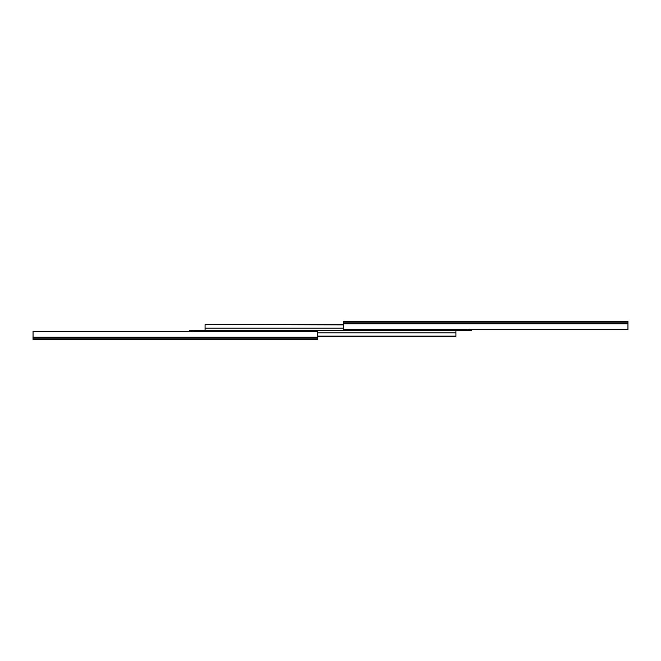 <?xml version="1.0" encoding="UTF-8"?>
<svg xmlns="http://www.w3.org/2000/svg" width="661" height="661" viewBox="0 0 661 661"><rect width="100%" height="100%" fill="white"/><g stroke="black" fill="none" stroke-linecap="round" stroke-linejoin="round"><path stroke-width="0.99" d="M627.95 321.486L343.216 321.486L343.216 322.18L627.95 322.18L627.95 321.486L343.216 321.486L343.216 322.18L627.95 322.18L627.95 323.766L343.216 323.766L343.216 322.18L343.216 329.649L627.95 329.649L627.95 323.766L343.216 323.766L343.216 329.649L627.95 329.649L627.95 321.486M192.69 331.351L192.69 330.5L205.075 330.5L205.075 328.112L343.216 328.112L205.075 328.112L205.075 330.5L455.925 330.5L455.925 332.888L317.784 332.888L455.925 332.888L455.925 330.5L192.69 330.5L192.69 331.648M455.925 332.888L455.925 336.135L317.784 336.135L455.925 336.135L317.784 336.507L455.925 336.689L317.784 336.689L455.925 336.689L455.925 332.888M343.216 324.311L205.075 324.311L343.216 324.311M343.216 324.493L205.075 324.311L343.216 324.493M343.216 324.865L205.075 324.493L343.216 324.865M205.075 328.112L205.075 324.865L205.075 328.112M468.31 329.352L468.31 330.5L455.925 330.5L468.31 330.5L468.31 329.649M192.69 330.5L189.649 330.5L189.649 331.351L189.649 330.5L192.69 330.5M468.31 330.5L471.351 330.5L471.351 329.649L471.351 330.5L468.31 330.5M33.05 339.514L317.784 339.514L317.784 338.82L33.05 338.82L33.05 339.514L317.784 339.514L317.784 338.82L33.05 338.82L33.05 337.234L317.784 337.234L317.784 338.82L317.784 331.351L33.05 331.351L33.05 337.234L317.784 337.234L317.784 331.351L33.05 331.351L33.05 339.514"/></g></svg>
